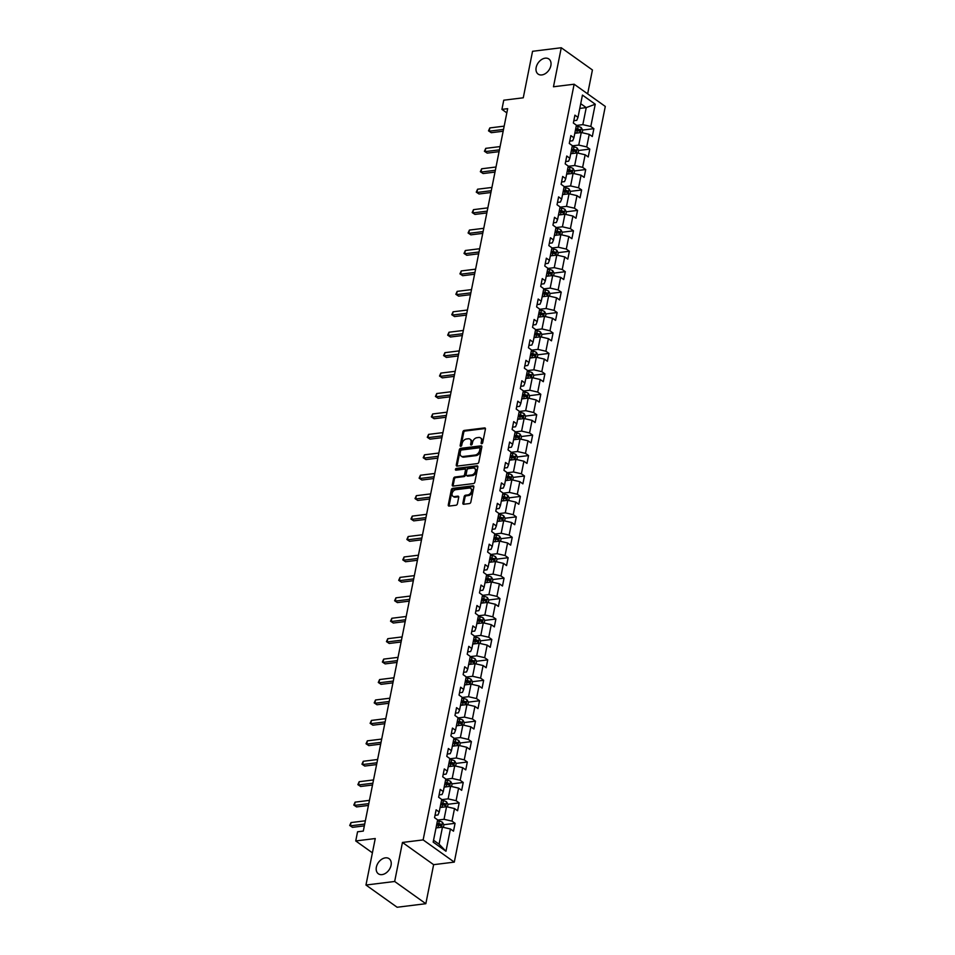 <?xml version="1.0" encoding="UTF-8"?>
<svg xmlns="http://www.w3.org/2000/svg" width="955" height="955" viewBox="0 0 955 955"><rect width="100%" height="100%" fill="white"/><g stroke="black" fill="none" stroke-linecap="round" stroke-linejoin="round"><path stroke-width="1.43" d="M481.726 443.717A0.991 0.692 -54.5 0 0 482.693 442.714L485.427 429.058A1.421 0.991 -54.5 0 0 484.555 427.912L464.273 430.419A1.421 0.991 -54.5 0 0 462.889 431.851L460.155 445.507A0.991 0.692 -54.5 0 0 461.731 445.305L462.089 443.538A4.548 3.187 -54.5 0 1 466.518 438.978L468.201 438.775A4.548 3.187 -54.5 0 1 470.027 439.181A4.548 3.187 -54.5 0 1 470.994 442.44L470.636 444.206A0.991 0.692 -54.5 0 0 472.212 444.015L472.57 442.249A4.548 3.187 -54.5 0 1 476.999 437.688L478.682 437.474A4.548 3.187 -54.5 0 1 480.508 437.891A4.548 3.187 -54.5 0 1 481.475 441.15L481.117 442.917A0.991 0.692 -54.5 0 0 481.726 443.717M385.39 857.853A9.264 6.482 -54.5 0 0 377.141 864.741A9.264 6.482 -54.5 0 0 378.335 873.777A9.264 6.482 -54.5 0 0 382.048 874.613A9.264 6.482 -54.5 0 0 390.297 867.713A9.264 6.482 -54.5 0 0 389.103 858.688A9.264 6.482 -54.5 0 0 385.39 857.853M545.186 58.171A9.264 6.482 -54.5 0 0 536.937 65.059A9.264 6.482 -54.5 0 0 538.131 74.096A9.264 6.482 -54.5 0 0 541.831 74.932A9.264 6.482 -54.5 0 0 550.092 68.044A9.264 6.482 -54.5 0 0 548.886 59.007A9.264 6.482 -54.5 0 0 545.186 58.171M462.877 503.118A1.421 0.991 -54.5 0 0 463.748 504.264L469.442 503.56A1.421 0.991 -54.5 0 0 470.827 502.139L473.847 486.966A1.421 0.991 -54.5 0 0 472.988 485.82L452.694 488.339A1.421 0.991 -54.5 0 0 451.309 489.76L448.277 504.932A1.421 0.991 -54.5 0 0 449.148 506.078L456.024 505.219A1.421 0.991 -54.5 0 0 457.409 503.798L458.71 497.304A1.421 0.991 -54.5 0 0 457.839 496.158L454.425 496.588A3.796 2.662 -54.5 0 1 452.909 496.242A3.796 2.662 -54.5 0 1 452.419 492.529A3.796 2.662 -54.5 0 1 455.798 489.7L469.156 488.053A3.796 2.662 -54.5 0 1 470.672 488.399A3.796 2.662 -54.5 0 1 471.173 492.1A3.796 2.662 -54.5 0 1 467.783 494.929L465.563 495.203A1.421 0.991 -54.5 0 0 464.178 496.636L462.877 503.118L463.724 503.727A1.421 0.991 -54.5 0 0 463.724 504.276M587.647 93.865L592.422 69.966L561.265 47.75L532.556 51.295L523.268 97.792L503.751 100.203L501.924 109.371L507.666 108.667L363.306 831.077L357.564 831.781L355.738 840.949L372.402 852.827M394.666 881.477L425.835 903.705L433.63 864.669L402.461 842.453L394.666 881.477L365.968 885.034L375.255 838.538L355.738 840.949M402.461 842.453L423.137 839.899L574.134 84.219L605.291 106.435L454.294 862.114L423.137 839.899M561.265 47.75L553.47 86.774L574.134 84.219M477.428 463.581A1.421 0.991 -54.5 0 0 478.813 462.16L481.845 446.988A1.421 0.991 -54.5 0 0 480.974 445.842L460.692 448.349A1.421 0.991 -54.5 0 0 459.307 449.781L456.275 464.954A1.421 0.991 -54.5 0 0 457.147 466.1L477.428 463.581M477.846 466.983L474.814 482.156A1.421 0.991 -54.5 0 1 473.429 483.576L453.148 486.083A1.421 0.991 -54.5 0 1 452.276 484.937L453.577 478.443A1.421 0.991 -54.5 0 1 454.962 477.023L463.187 476.008A1.421 0.991 -54.5 0 0 464.572 474.575L465.431 470.278A1.421 0.991 -54.5 0 0 464.56 469.132L455.989 470.182A0.991 0.692 -54.5 0 1 456.359 468.392L476.975 465.837A1.421 0.991 -54.5 0 1 477.846 466.983M425.835 903.705L397.125 907.25L365.968 885.034M455.069 823.317L452.002 821.133L454.508 808.551L457.588 810.747L459.152 802.892L456.084 800.696L458.591 788.126L461.671 790.31L463.235 782.455L460.167 780.271L462.674 767.689L465.754 769.885L467.317 762.03L464.249 759.834L466.756 747.264L469.836 749.448L471.4 741.593L468.332 739.409L470.839 726.827L473.919 729.023L475.483 721.168L472.415 718.972L474.921 706.402L478.001 708.598L479.565 700.731L476.497 698.547L479.004 685.965L482.084 688.161L483.648 680.306L480.58 678.11L483.087 665.539L486.167 667.736L487.73 659.869L484.663 657.685L487.169 645.103L490.249 647.299L491.813 639.444L488.745 637.248L491.252 624.677L494.332 626.874L495.896 619.007L492.828 616.823L495.335 604.252L498.403 606.437L499.978 598.582L496.91 596.386L499.417 583.815L502.485 586.012L504.061 578.145L500.981 575.961L503.5 563.39L506.568 565.575L508.144 557.72L505.064 555.524L507.583 542.953L510.65 545.15L512.226 537.283L509.146 535.098L511.665 522.528L514.733 524.713L516.309 516.858L513.229 514.661L515.748 502.091L518.816 504.288L520.391 496.421L517.312 494.236L519.83 481.666L522.898 483.851L524.474 475.996L521.394 473.799L523.913 461.229L526.981 463.426L528.557 455.571L525.477 453.374L527.996 440.804L531.064 442.989L532.639 435.134L529.559 432.937L532.078 420.367L535.146 422.564L536.722 414.709L533.642 412.512L536.161 399.942L539.229 402.127L540.805 394.272L537.725 392.075L540.244 379.505L543.311 381.702L544.887 373.847L541.807 371.65L544.326 359.08L547.394 361.265L548.97 353.41L545.89 351.225L548.409 338.643L551.477 340.839L553.052 332.985L549.973 330.788L552.491 318.218L555.559 320.402L557.135 312.548L554.055 310.363L556.574 297.781L559.642 299.977L561.218 292.123L558.138 289.926L560.657 277.356L563.725 279.54L565.3 271.686L562.22 269.501L564.739 256.919L567.807 259.115L569.383 251.261L566.303 249.064L568.822 236.494L571.89 238.69L573.466 230.824L570.386 228.639L572.905 216.057L575.972 218.253L577.548 210.398L574.468 208.202L576.987 195.632L580.055 197.828L581.631 189.961L578.551 187.777L581.07 175.207L584.138 177.391L585.713 169.536L582.634 167.34L585.152 154.77L588.22 156.966L589.796 149.099L586.716 146.915L589.235 134.345L592.303 136.529L593.879 128.674L590.799 126.478L595.252 104.214L582.443 95.094L578.002 117.358L574.922 115.161L573.358 123.016L576.426 125.212L573.919 137.783L570.839 135.598L569.276 143.453L572.343 145.638L569.837 158.22L566.757 156.023L565.193 163.878L568.261 166.075L565.754 178.645L562.674 176.46L561.11 184.315L564.178 186.5L561.671 199.082L558.591 196.885L557.028 204.74L560.096 206.937L557.589 219.507L554.509 217.31L552.945 225.177L556.013 227.362L553.506 239.944L550.426 237.747L548.862 245.602L551.93 247.799L549.423 260.369L546.344 258.172L544.78 266.039L547.848 268.224L545.341 280.794L542.261 278.609L540.697 286.464L543.765 288.661L541.258 301.231L538.178 299.034L536.615 306.901L539.682 309.086L537.176 321.656L534.096 319.471L532.532 327.326L535.6 329.523L533.093 342.093L530.013 339.896L528.449 347.763L531.517 349.948L529.01 362.518L525.93 360.333L524.367 368.188L527.435 370.385L524.928 382.955L521.848 380.759L520.284 388.625L523.352 390.81L520.845 403.38L517.765 401.196L516.201 409.05L519.269 411.247L516.762 423.817L513.683 421.621L512.119 429.475L515.187 431.672L512.68 444.242L509.6 442.058L508.036 449.912L511.104 452.109L508.597 464.679L505.529 462.483L503.954 470.338L507.021 472.534L504.515 485.104L501.447 482.92L499.871 490.775L502.951 492.971L500.432 505.541L497.364 503.345L495.788 511.2L498.868 513.396L496.349 525.966L493.281 523.782L491.706 531.637L494.786 533.821L492.267 546.403L489.199 544.207L487.623 552.062L490.703 554.258L488.184 566.828L485.116 564.644L483.54 572.499L486.62 574.683L484.101 587.265L481.034 585.069L479.458 592.924L482.538 595.12L480.019 607.69L476.951 605.506L475.375 613.361L478.455 615.545L475.936 628.127L472.868 625.931L471.293 633.786L474.372 635.982L471.854 648.552L468.786 646.356L467.21 654.223L470.29 656.407L467.771 668.989L464.703 666.793L463.127 674.648L466.207 676.844L463.688 689.414L460.62 687.218L459.045 695.085L462.125 697.269L459.606 709.851L456.538 707.655L454.962 715.51L458.042 717.706L455.523 730.277L452.455 728.08L450.879 735.947L453.959 738.131L451.44 750.702L448.373 748.517L446.797 756.372L449.877 758.568L447.358 771.139L444.29 768.942L442.714 776.809L445.794 778.994L443.275 791.564L440.207 789.379L438.632 797.234L441.711 799.431L439.193 812.001L436.125 809.804L434.549 817.671L437.629 819.856L433.176 842.119L445.973 851.251L450.426 828.988L453.506 831.172L455.069 823.317L443.836 824.714M440.088 807.524L446.546 806.724L444.039 819.295L437.581 820.094M435.014 815.331L437.975 814.973L439.193 812.001M444.039 819.295L452.002 821.133M446.546 806.724L454.508 808.551M444.171 787.087L450.629 786.287L448.122 798.858L441.664 799.657M439.097 794.906L442.058 794.536L443.275 791.564M448.122 798.858L456.084 800.696M450.629 786.287L458.591 788.126M448.253 766.662L454.711 765.862L452.204 778.432L445.746 779.232M443.18 774.469L446.14 774.111L447.358 771.139M452.204 778.432L460.167 780.271M454.711 765.862L462.674 767.689M452.336 746.225L458.794 745.425L456.287 757.995L449.829 758.795M447.262 754.044L450.223 753.674L451.44 750.702M456.287 757.995L464.249 759.834M458.794 745.425L466.756 747.264M456.418 725.8L462.877 725L460.37 737.57L453.912 738.37M451.345 733.607L454.305 733.249L455.523 730.277M460.37 737.57L468.332 739.409M462.877 725L470.839 726.827M460.501 705.363L466.959 704.563L464.452 717.133L457.994 717.933M455.428 713.182L458.388 712.812L459.606 709.851M464.452 717.133L472.415 718.972M466.959 704.563L474.921 706.402M464.584 684.938L471.042 684.138L468.535 696.708L462.077 697.508M459.51 692.745L462.471 692.387L463.688 689.414M468.535 696.708L476.497 698.547M471.042 684.138L479.004 685.965M468.666 664.501L475.124 663.701L472.618 676.283L466.159 677.071M463.593 672.32L466.553 671.95L467.771 668.989M472.618 676.283L480.58 678.11M475.124 663.701L483.087 665.539M472.749 644.076L479.207 643.276L476.7 655.846L470.242 656.646M467.675 651.883L470.636 651.525L471.854 648.552M476.7 655.846L484.663 657.685M479.207 643.276L487.169 645.103M476.832 623.639L483.29 622.839L480.783 635.421L474.325 636.209M471.758 631.458L474.719 631.088L475.936 628.127M480.783 635.421L488.745 637.248M483.29 622.839L491.252 624.677M480.914 603.214L487.372 602.414L484.865 614.984L478.407 615.784M475.841 611.033L478.801 610.663L480.019 607.69M484.865 614.984L492.828 616.823M487.372 602.414L495.335 604.252M484.997 582.777L491.455 581.977L488.948 594.559L482.49 595.359M479.923 590.596L482.884 590.226L484.101 587.265M488.948 594.559L496.91 596.386M491.455 581.977L499.417 583.815M489.079 562.352L495.538 561.552L493.031 574.122L486.573 574.922M484.006 570.171L486.966 569.801L488.184 566.828M493.031 574.122L500.981 575.961M495.538 561.552L503.5 563.39M493.162 541.915L499.62 541.115L497.113 553.697L490.655 554.497M488.089 549.734L491.049 549.364L492.267 546.403M497.113 553.697L505.064 555.524M499.62 541.115L507.583 542.953M497.245 521.49L503.703 520.69L501.196 533.26L494.738 534.06M492.171 529.309L495.132 528.939L496.349 525.966M501.196 533.26L509.146 535.098M503.703 520.69L511.665 522.528M501.327 501.053L507.785 500.265L505.279 512.835L498.82 513.635M496.254 508.872L499.214 508.514L500.432 505.541M505.279 512.835L513.229 514.661M507.785 500.265L515.748 502.091M505.41 480.628L511.868 479.828L509.361 492.398L502.903 493.198M500.336 488.447L503.297 488.077L504.515 485.104M509.361 492.398L517.312 494.236M511.868 479.828L519.83 481.666M509.493 460.191L515.951 459.403L513.444 471.973L506.986 472.773M504.419 468.01L507.38 467.652L508.597 464.679M513.444 471.973L521.394 473.799M515.951 459.403L523.913 461.229M513.575 439.766L520.033 438.966L517.514 451.536L511.068 452.336M508.502 447.585L511.462 447.215L512.68 444.242M517.514 451.536L525.477 453.374M520.033 438.966L527.996 440.804M517.658 419.329L524.116 418.541L521.597 431.111L515.151 431.911M512.584 427.148L515.545 426.79L516.762 423.817M521.597 431.111L529.559 432.937M524.116 418.541L532.078 420.367M521.74 398.904L528.199 398.104L525.68 410.674L519.234 411.474M516.667 406.723L519.615 406.353L520.845 403.38M525.68 410.674L533.642 412.512M528.199 398.104L536.161 399.942M525.823 378.478L532.281 377.679L529.762 390.249L523.316 391.049M520.75 386.286L523.698 385.927L524.928 382.955M529.762 390.249L537.725 392.075M532.281 377.679L540.244 379.505M529.906 358.041L536.364 357.242L533.845 369.812L527.399 370.612M524.832 365.861L527.781 365.49L529.01 362.518M533.845 369.812L541.807 371.65M536.364 357.242L544.326 359.08M533.988 337.616L540.446 336.817L537.928 349.387L531.469 350.187M528.915 345.424L531.863 345.065L533.093 342.093M537.928 349.387L545.89 351.225M540.446 336.817L548.409 338.643M538.071 317.179L544.529 316.38L542.01 328.95L535.552 329.75M532.997 324.998L535.946 324.628L537.176 321.656M542.01 328.95L549.973 330.788M544.529 316.38L552.491 318.218M542.154 296.754L548.612 295.954L546.093 308.525L539.635 309.325M537.08 304.561L540.029 304.203L541.258 301.231M546.093 308.525L554.055 310.363M548.612 295.954L556.574 297.781M546.236 276.317L552.694 275.518L550.176 288.088L543.717 288.888M541.163 284.136L544.111 283.766L545.341 280.794M550.176 288.088L558.138 289.926M552.694 275.518L560.657 277.356M550.319 255.892L556.777 255.092L554.258 267.663L547.8 268.462M545.245 263.699L548.194 263.341L549.423 260.369M554.258 267.663L562.22 269.501M556.777 255.092L564.739 256.919M554.401 235.455L560.86 234.655L558.341 247.238L551.883 248.025M549.328 243.274L552.277 242.904L553.506 239.944M558.341 247.238L566.303 249.064M560.86 234.655L568.822 236.494M558.484 215.03L564.942 214.23L562.423 226.801L555.965 227.6M553.411 222.837L556.359 222.479L557.589 219.507M562.423 226.801L570.386 228.639M564.942 214.23L572.905 216.057M562.567 194.593L569.025 193.793L566.506 206.376L560.048 207.163M557.493 202.412L560.442 202.042L561.671 199.082M566.506 206.376L574.468 208.202M569.025 193.793L576.987 195.632M566.649 174.168L573.107 173.368L570.589 185.939L564.13 186.738M561.576 181.987L564.524 181.617L565.754 178.645M570.589 185.939L578.551 187.777M573.107 173.368L581.07 175.207M570.732 153.731L577.19 152.931L574.671 165.513L568.213 166.313M565.658 161.55L568.607 161.18L569.837 158.22M574.671 165.513L582.634 167.34M577.19 152.931L585.152 154.77M574.815 133.306L581.273 132.506L578.754 145.076L572.296 145.876M569.741 141.125L572.69 140.755L573.919 137.783M578.754 145.076L586.716 146.915M581.273 132.506L589.235 134.345M579.781 108.416L586.239 107.617L582.837 124.651L576.378 125.451M573.824 120.688L576.772 120.318L578.002 117.358M582.837 124.651L590.799 126.478M580.724 103.689L586.239 107.617L595.252 104.214M433.63 864.669L454.294 862.114M501.924 109.371L506.819 112.869M433.546 840.245L439.061 844.172L442.463 827.149L436.005 827.949M439.061 844.172L445.973 851.251M442.463 827.149L450.426 828.988M577.727 130.668L578.957 130.513M582.634 130.059L593.879 128.674M573.645 151.105L574.874 150.95M578.551 150.496L589.796 149.099M569.562 171.53L570.792 171.375M574.468 170.921L585.713 169.536M565.479 191.967L566.709 191.812M570.386 191.358L581.631 189.961M561.397 212.392L562.626 212.237M566.303 211.783L577.548 210.398M557.314 232.829L558.544 232.674M562.22 232.22L573.466 230.824M553.231 253.254L554.461 253.099M558.138 252.645L569.383 251.261M549.149 273.691L550.378 273.536M554.055 273.082L565.3 271.686M545.066 294.116L546.308 293.961M549.985 293.507L561.218 292.123M540.984 314.553L542.225 314.398M545.902 313.944L557.135 312.548M536.901 334.978L538.143 334.823M541.819 334.369L553.052 332.985M532.818 355.403L534.06 355.26M537.737 354.806L548.97 353.41M528.736 375.84L529.977 375.685M533.654 375.231L544.887 373.847M524.653 396.265L525.895 396.122M529.571 395.668L540.805 394.272M520.571 416.702L521.812 416.547M525.489 416.094L536.722 414.709M516.488 437.127L517.729 436.984M521.406 436.519L532.639 435.134M512.405 457.564L513.647 457.409M517.324 456.956L528.557 455.571M508.323 477.989L509.564 477.846M513.241 477.381L524.474 475.996M504.24 498.426L505.482 498.271M509.158 497.818L520.391 496.421M500.157 518.851L501.399 518.696M505.076 518.243L516.309 516.858M496.075 539.288L497.316 539.133M500.993 538.68L512.226 537.283M491.992 559.714L493.234 559.558M496.91 559.105L508.144 557.72M487.91 580.151L489.151 579.995M492.828 579.542L504.061 578.145M483.827 600.576L485.068 600.42M488.745 599.967L499.978 598.582M479.744 621.013L480.986 620.857M484.663 620.404L495.896 619.007M475.662 641.438L476.903 641.283M480.58 640.829L491.813 639.444M471.579 661.875L472.821 661.72M476.497 661.266L487.73 659.869M467.496 682.3L468.738 682.145M472.415 681.691L483.648 680.306M463.414 702.737L464.655 702.582M468.332 702.128L479.565 700.731M459.331 723.162L460.573 723.007M464.249 722.553L475.483 721.168M455.249 743.599L456.49 743.444M460.167 742.99L471.4 741.593M451.166 764.024L452.407 763.869M456.084 763.415L467.317 762.03M447.083 784.449L448.325 784.306M452.002 783.852L463.235 782.455M443.001 804.886L444.242 804.731M447.919 804.277L459.152 802.892M438.918 825.311L440.16 825.168M481.941 443.657A0.991 0.692 -54.5 0 1 481.965 443.514L482.311 441.747A4.548 3.187 -54.5 0 0 481.344 438.488L480.508 437.891M470.027 439.181L470.863 439.789A4.548 3.187 -54.5 0 1 471.83 443.036L471.483 444.803A0.991 0.692 -54.5 0 0 471.46 444.958M485.427 428.509A1.421 0.991 -54.5 0 0 485.403 428.509L465.109 431.027A1.421 0.991 -54.5 0 0 463.724 432.448L461.002 446.104A0.991 0.692 -54.5 0 0 460.979 446.248M481.845 446.439A1.421 0.991 -54.5 0 0 481.809 446.451L461.528 448.957A1.421 0.991 -54.5 0 0 460.143 450.378L457.111 465.551A1.421 0.991 -54.5 0 0 457.111 466.1M479.983 448.599A0.991 0.692 -54.5 0 0 479.374 447.8L461.563 449.996A0.991 0.692 -54.5 0 0 460.596 450.999L460.226 452.861A4.548 3.187 -54.5 0 0 461.193 456.12A4.548 3.187 -54.5 0 0 463.008 456.526L475.184 455.022A4.548 3.187 -54.5 0 0 479.613 450.462L479.983 448.599L480.819 449.196A0.991 0.692 -54.5 0 0 480.616 448.492L479.768 447.883M461.193 456.12L462.029 456.717A4.548 3.187 -54.5 0 0 463.855 457.135L463.008 456.526M480.819 449.196L480.449 451.07A4.548 3.187 -54.5 0 1 476.02 455.631L463.855 457.135M465.133 469.251L465.968 469.86A1.421 0.991 -54.5 0 1 466.267 470.875L465.407 475.184A1.421 0.991 -54.5 0 1 464.023 476.605L455.798 477.619A1.421 0.991 -54.5 0 0 454.413 479.052L453.124 485.534A1.421 0.991 -54.5 0 0 453.124 486.083M477.846 466.434A1.421 0.991 -54.5 0 0 477.822 466.434L457.194 468.989A0.991 0.692 -54.5 0 0 456.204 470.158M471.722 474.945A3.796 2.662 -54.5 0 0 475.113 472.116A3.796 2.662 -54.5 0 0 474.611 468.416A3.796 2.662 -54.5 0 0 473.095 468.069L468.392 468.654A1.421 0.991 -54.5 0 0 467.007 470.075L466.147 474.384A1.421 0.991 -54.5 0 0 467.019 475.53L471.722 474.945L472.558 475.554A3.796 2.662 -54.5 0 0 475.948 472.725A3.796 2.662 -54.5 0 0 475.459 469.012L474.611 468.416M466.446 475.399L467.293 476.008A1.421 0.991 -54.5 0 0 467.855 476.127L467.019 475.53M472.558 475.554L467.855 476.127M470.672 488.399L471.519 488.996A3.796 2.662 -54.5 0 1 472.009 492.708A3.796 2.662 -54.5 0 1 468.63 495.526L466.398 495.812A1.421 0.991 -54.5 0 0 465.013 497.233L463.724 503.727M452.909 496.242L453.756 496.839A3.796 2.662 -54.5 0 0 455.272 497.185L454.425 496.588M457.839 496.158L458.675 496.767A1.421 0.991 -54.5 0 0 458.675 496.767L455.272 497.185M473.847 486.417A1.421 0.991 -54.5 0 0 473.823 486.429L453.541 488.936A1.421 0.991 -54.5 0 0 452.157 490.357L449.125 505.529A1.421 0.991 -54.5 0 0 449.125 506.078M582.192 132.721L582.705 130.178L581.273 127.66A3.832 1.48 -168.7 0 0 578.085 126.538L576.223 126.263M576.701 133.067L574.91 132.805M575.411 130.322L577.274 130.596A3.832 1.48 11.3 0 1 579.697 131.289L580.007 129.725A3.832 1.48 -168.7 0 0 577.584 129.02L575.722 128.746M575.579 129.462L577.68 129.773A1.958 0.752 11.3 0 1 578.36 129.928L580.007 129.725M503.512 129.426L489.175 131.193L489.831 127.922L504.168 126.144M503.154 131.229L491.276 132.697L488.506 130.847L489.831 127.922M491.276 132.697L488.506 130.847M578.109 153.146L578.623 150.603L577.19 148.097A3.832 1.48 -168.7 0 0 574.003 146.963L572.14 146.688M572.618 153.504L570.827 153.242M571.329 150.747L573.191 151.021A3.832 1.48 11.3 0 1 575.614 151.726L575.925 150.15A3.832 1.48 -168.7 0 0 573.501 149.458L571.639 149.171M571.496 149.899L573.597 150.21A1.958 0.752 11.3 0 1 574.277 150.353L575.925 150.15M574.027 173.583L574.54 171.041L573.107 168.522A3.832 1.48 -168.7 0 0 569.92 167.4L568.058 167.113M568.535 173.929L566.745 173.667M567.246 171.184L569.108 171.458A3.832 1.48 11.3 0 1 571.532 172.151L571.842 170.575A3.832 1.48 -168.7 0 0 569.419 169.883L567.557 169.608M567.413 170.324L569.514 170.635A1.958 0.752 11.3 0 1 570.195 170.79L571.842 170.575M499.429 149.851L485.092 151.63L485.749 148.347L500.086 146.581M499.071 151.654L487.193 153.122L484.424 151.284L485.749 148.347M487.193 153.122L484.424 151.284M495.347 170.288L481.01 172.055L481.666 168.784L496.003 167.006M494.988 172.091L483.111 173.559L480.341 171.709L481.666 168.784M483.111 173.559L480.341 171.709M569.944 194.008L570.457 191.466L569.025 188.959A3.832 1.48 -168.7 0 0 565.838 187.825L563.975 187.55M564.453 194.366L562.662 194.092M563.163 191.609L565.026 191.883A3.832 1.48 11.3 0 1 567.449 192.588L567.759 191.012A3.832 1.48 -168.7 0 0 565.336 190.308L563.474 190.033M563.331 190.761L565.432 191.072A1.958 0.752 11.3 0 1 566.112 191.215L567.759 191.012M565.861 214.445L566.375 211.903L564.954 209.384A3.832 1.48 -168.7 0 0 561.755 208.262L559.893 207.975M560.37 214.791L558.58 214.529M559.081 212.046L560.943 212.32A3.832 1.48 11.3 0 1 563.366 213.013L563.677 211.437A3.832 1.48 -168.7 0 0 561.254 210.745L559.391 210.47M559.248 211.186L561.349 211.497A1.958 0.752 11.3 0 1 562.029 211.652L563.677 211.437M561.779 234.87L562.292 232.328L560.871 229.821A3.832 1.48 -168.7 0 0 557.672 228.687L555.81 228.412M556.288 235.228L554.497 234.954M554.998 232.471L556.861 232.745A3.832 1.48 11.3 0 1 559.284 233.45L559.594 231.874A3.832 1.48 -168.7 0 0 557.171 231.17L555.309 230.895M555.165 231.623L557.266 231.934A1.958 0.752 11.3 0 1 557.947 232.077L559.594 231.874M491.264 190.714L476.927 192.492L477.584 189.209L491.921 187.443M490.906 192.516L479.028 193.984L476.259 192.146L477.584 189.209M479.028 193.984L476.259 192.146M487.181 211.151L472.844 212.917L473.501 209.646L487.838 207.868M486.823 212.953L474.945 214.421L472.176 212.571L473.501 209.646M474.945 214.421L472.176 212.571M483.099 231.576L468.762 233.354L469.418 230.071L483.755 228.305M482.741 233.378L470.863 234.846L468.093 232.996L469.418 230.071M470.863 234.846L468.093 232.996M557.696 255.307L558.209 252.753L556.789 250.246A3.832 1.48 -168.7 0 0 553.59 249.112L551.727 248.837M552.205 255.654L550.414 255.391M550.916 252.896L552.778 253.182A3.832 1.48 11.3 0 1 555.201 253.875L555.512 252.299A3.832 1.48 -168.7 0 0 553.088 251.607L551.226 251.332M551.083 252.048L553.184 252.359A1.958 0.752 11.3 0 1 553.864 252.502L555.512 252.299M479.016 252.001L464.679 253.779L465.336 250.508L479.673 248.73M478.658 253.815L466.78 255.283L464.011 253.433L465.336 250.508M466.78 255.283L464.011 253.433M553.614 275.732L554.127 273.19L552.706 270.683A3.832 1.48 -168.7 0 0 549.507 269.549L547.645 269.274M548.122 276.091L546.332 275.816M546.833 273.333L548.695 273.608A3.832 1.48 11.3 0 1 551.119 274.312L551.429 272.736A3.832 1.48 -168.7 0 0 549.006 272.032L547.143 271.757M547 272.473L549.101 272.796A1.958 0.752 11.3 0 1 549.782 272.939L551.429 272.736M474.933 272.438L460.596 274.216L461.253 270.934L475.59 269.167M474.575 274.24L462.698 275.709L459.928 273.858L461.253 270.934M462.698 275.709L459.928 273.858M549.531 296.169L550.044 293.615L548.624 291.108A3.832 1.48 -168.7 0 0 545.424 289.974L543.562 289.699M544.04 296.516L542.249 296.253M542.75 293.758L544.613 294.045A3.832 1.48 11.3 0 1 547.036 294.737L547.346 293.161A3.832 1.48 -168.7 0 0 544.923 292.469L543.061 292.194M542.918 292.91L545.019 293.221A1.958 0.752 11.3 0 1 545.699 293.364L547.346 293.161M470.851 292.863L456.514 294.641L457.17 291.371L471.507 289.592M470.493 294.677L458.615 296.146L455.845 294.295L457.17 291.371M458.615 296.146L455.845 294.295M545.448 316.594L545.962 314.052L544.541 311.545A3.832 1.48 -168.7 0 0 541.342 310.411L539.48 310.136M539.957 316.953L538.166 316.678M538.668 314.195L540.53 314.47A3.832 1.48 11.3 0 1 542.953 315.162L543.264 313.598A3.832 1.48 -168.7 0 0 540.84 312.894L538.978 312.619M538.835 313.336L540.936 313.658A1.958 0.752 11.3 0 1 541.616 313.801L543.264 313.598M466.768 313.3L452.431 315.066L453.088 311.796L467.425 310.029M466.41 315.102L454.532 316.571L451.763 314.72L453.088 311.796M454.532 316.571L451.763 314.72M541.366 337.031L541.879 334.477L540.458 331.97A3.832 1.48 -168.7 0 0 537.259 330.836L535.397 330.561M535.874 337.378L534.084 337.115M534.585 334.62L536.447 334.895A3.832 1.48 11.3 0 1 538.871 335.599L539.181 334.023A3.832 1.48 -168.7 0 0 536.758 333.331L534.895 333.056M534.752 333.773L536.853 334.083A1.958 0.752 11.3 0 1 537.534 334.226L539.181 334.023M462.686 333.725L448.349 335.503L449.005 332.233L463.342 330.454M462.327 335.539L450.45 337.008L447.68 335.157L449.005 332.233M450.45 337.008L447.68 335.157M537.283 357.457L537.796 354.914L536.376 352.407A3.832 1.48 -168.7 0 0 533.177 351.273L531.314 350.998M531.792 357.815L530.001 357.54M530.503 355.057L532.365 355.332A3.832 1.48 11.3 0 1 534.788 356.024L535.098 354.46A3.832 1.48 -168.7 0 0 532.675 353.756L530.813 353.481M530.67 354.198L532.771 354.508A1.958 0.752 11.3 0 1 533.451 354.663L535.098 354.46M458.603 354.162L444.266 355.929L444.923 352.658L459.26 350.891M458.245 355.964L446.379 357.433L443.598 355.582L444.923 352.658M446.379 357.433L443.598 355.582M533.2 377.882L533.714 375.339L532.293 372.832A3.832 1.48 -168.7 0 0 529.094 371.698L527.232 371.423M527.709 378.24L525.918 377.977M526.42 375.482L528.282 375.757A3.832 1.48 11.3 0 1 530.705 376.461L531.016 374.885A3.832 1.48 -168.7 0 0 528.593 374.193L526.73 373.918M526.587 374.635L528.688 374.945A1.958 0.752 11.3 0 1 529.368 375.088L531.016 374.885M454.52 374.587L440.183 376.365L440.84 373.095L455.177 371.316M454.162 376.401L442.296 377.87L439.515 376.019L440.84 373.095M442.296 377.87L439.515 376.019M529.118 398.319L529.631 395.776L528.211 393.269A3.832 1.48 -168.7 0 0 525.011 392.135L523.149 391.86M523.627 398.665L521.836 398.402M522.337 395.919L524.2 396.194A3.832 1.48 11.3 0 1 526.623 396.886L526.933 395.322A3.832 1.48 -168.7 0 0 524.51 394.618L522.648 394.343M522.504 395.06L524.605 395.37A1.958 0.752 11.3 0 1 525.286 395.525L526.933 395.322M450.438 395.024L436.101 396.791L436.757 393.52L451.094 391.753M450.08 396.826L438.214 398.295L435.432 396.444L436.757 393.52M438.214 398.295L435.432 396.444M525.035 418.744L525.548 416.201L524.128 413.694A3.832 1.48 -168.7 0 0 520.929 412.56L519.066 412.285M519.544 419.102L517.753 418.839M518.255 416.344L520.117 416.619A3.832 1.48 11.3 0 1 522.54 417.323L522.851 415.747A3.832 1.48 -168.7 0 0 520.427 415.055L518.565 414.78M518.422 415.497L520.523 415.807A1.958 0.752 11.3 0 1 521.203 415.95L522.851 415.747M446.355 415.449L432.018 417.228L432.675 413.957L447.012 412.178M445.997 417.263L434.131 418.732L431.35 416.881L432.675 413.957M434.131 418.732L431.35 416.881M520.952 439.181L521.466 436.638L520.045 434.119A3.832 1.48 -168.7 0 0 516.846 432.997L514.984 432.722M515.461 439.527L513.671 439.264M514.172 436.781L516.034 437.056A3.832 1.48 11.3 0 1 518.458 437.748L518.768 436.184A3.832 1.48 -168.7 0 0 516.345 435.48L514.482 435.205M514.339 435.922L516.44 436.232A1.958 0.752 11.3 0 1 517.121 436.387L518.768 436.184M442.272 435.886L427.936 437.653L428.592 434.382L442.929 432.615M441.914 437.688L430.048 439.157L427.279 437.306L428.592 434.382M430.048 439.157L427.279 437.306M516.87 459.606L517.383 457.063L515.963 454.556A3.832 1.48 -168.7 0 0 512.763 453.422L510.901 453.148M511.379 459.964L509.588 459.701M510.089 457.206L511.952 457.481A3.832 1.48 11.3 0 1 514.375 458.185L514.685 456.609A3.832 1.48 -168.7 0 0 512.262 455.917L510.4 455.642M510.257 456.359L512.358 456.669A1.958 0.752 11.3 0 1 513.038 456.812L514.685 456.609M438.19 456.311L423.853 458.09L424.509 454.819L438.846 453.04M437.832 458.125L425.966 459.594L423.196 457.743L424.509 454.819M425.966 459.594L423.196 457.743M512.787 480.043L513.301 477.5L511.88 474.981A3.832 1.48 -168.7 0 0 508.681 473.859L506.819 473.585M507.296 480.389L505.505 480.126M506.007 477.643L507.869 477.918A3.832 1.48 11.3 0 1 510.292 478.61L510.603 477.046A3.832 1.48 -168.7 0 0 508.179 476.342L506.317 476.068M506.174 476.784L508.275 477.094A1.958 0.752 11.3 0 1 508.955 477.249L510.603 477.046M434.107 476.748L419.77 478.515L420.427 475.244L434.764 473.465M433.749 478.551L421.883 480.019L419.114 478.169L420.427 475.244M421.883 480.019L419.114 478.169M508.705 500.468L509.218 497.925L507.797 495.418A3.832 1.48 -168.7 0 0 504.598 494.284L502.736 494.01M503.213 500.826L501.423 500.563M501.924 498.068L503.786 498.343A3.832 1.48 11.3 0 1 506.21 499.047L506.52 497.471A3.832 1.48 -168.7 0 0 504.097 496.779L502.235 496.505M502.091 497.221L504.192 497.531A1.958 0.752 11.3 0 1 504.873 497.674L506.52 497.471M430.025 497.173L415.688 498.952L416.344 495.669L430.681 493.902M429.666 498.988L417.801 500.456L415.031 498.606L416.344 495.669M417.801 500.456L415.031 498.606M504.622 520.905L505.135 518.362L503.715 515.843A3.832 1.48 -168.7 0 0 500.516 514.721L498.653 514.447M499.131 521.251L497.34 520.988M497.842 518.505L499.704 518.78A3.832 1.48 11.3 0 1 502.127 519.472L502.437 517.908A3.832 1.48 -168.7 0 0 500.014 517.204L498.152 516.93M498.009 517.646L500.11 517.956A1.958 0.752 11.3 0 1 500.79 518.111L502.437 517.908M425.942 517.61L411.605 519.377L412.262 516.106L426.599 514.327M425.584 519.413L413.718 520.881L410.948 519.031L412.262 516.106M413.718 520.881L410.948 519.031M500.539 541.33L501.053 538.787L499.632 536.28A3.832 1.48 -168.7 0 0 496.433 535.146L494.571 534.872M495.048 541.688L493.258 541.425M493.759 538.93L495.621 539.205A3.832 1.48 11.3 0 1 498.044 539.909L498.355 538.334A3.832 1.48 -168.7 0 0 495.932 537.641L494.069 537.367M493.926 538.083L496.027 538.393A1.958 0.752 11.3 0 1 496.707 538.536L498.355 538.334M421.859 538.035L407.522 539.814L408.179 536.531L422.516 534.764M421.501 539.838L409.635 541.306L406.866 539.468L408.179 536.531M409.635 541.306L406.866 539.468M496.457 561.767L496.97 559.224L495.55 556.705A3.832 1.48 -168.7 0 0 492.35 555.583L490.488 555.309M490.966 562.113L489.175 561.85M489.676 559.367L491.538 559.642A3.832 1.48 11.3 0 1 493.962 560.334L494.272 558.77A3.832 1.48 -168.7 0 0 491.849 558.066L489.987 557.792M489.843 558.508L491.944 558.818A1.958 0.752 11.3 0 1 492.625 558.973L494.272 558.77M417.777 558.472L403.44 560.239L404.096 556.968L418.433 555.189M417.419 560.275L405.553 561.743L402.783 559.893L404.096 556.968M405.553 561.743L402.783 559.893M492.374 582.192L492.887 579.649L491.467 577.142A3.832 1.48 -168.7 0 0 488.268 576.008L486.405 575.734M486.883 582.55L485.092 582.287M485.594 579.792L487.456 580.067A3.832 1.48 11.3 0 1 489.879 580.771L490.19 579.196A3.832 1.48 -168.7 0 0 487.766 578.503L485.904 578.217M485.761 578.945L487.862 579.255A1.958 0.752 11.3 0 1 488.542 579.399L490.19 579.196M413.706 578.897L399.357 580.676L400.014 577.393L414.351 575.626M413.336 580.7L401.47 582.168L398.701 580.33L400.014 577.393M401.47 582.168L398.701 580.33M488.292 602.629L488.805 600.086L487.384 597.567A3.832 1.48 -168.7 0 0 484.185 596.445L482.323 596.159M482.8 602.975L481.01 602.712M481.511 600.229L483.373 600.504A3.832 1.48 11.3 0 1 485.797 601.196L486.107 599.621A3.832 1.48 -168.7 0 0 483.684 598.928L481.821 598.654M481.678 599.37L483.779 599.68A1.958 0.752 11.3 0 1 484.46 599.836L486.107 599.621M409.623 599.334L395.275 601.101L395.931 597.83L410.268 596.051M409.253 601.137L397.387 602.605L394.618 600.755L395.931 597.83M397.387 602.605L394.618 600.755M484.209 623.054L484.722 620.511L483.302 618.004A3.832 1.48 -168.7 0 0 480.102 616.87L478.24 616.596M478.718 623.412L476.927 623.149M477.428 620.654L479.291 620.929A3.832 1.48 11.3 0 1 481.714 621.633L482.024 620.058A3.832 1.48 -168.7 0 0 479.601 619.365L477.739 619.079M477.596 619.807L479.697 620.117A1.958 0.752 11.3 0 1 480.377 620.261L482.024 620.058M405.541 619.759L391.192 621.538L391.848 618.255L406.185 616.488M405.171 621.562L393.305 623.03L390.535 621.192L391.848 618.255M393.305 623.03L390.535 621.192M480.126 643.491L480.64 640.948L479.219 638.429A3.832 1.48 -168.7 0 0 476.02 637.307L474.158 637.021M474.635 643.837L472.844 643.575M473.346 641.091L475.208 641.366A3.832 1.48 11.3 0 1 477.631 642.058L477.942 640.483A3.832 1.48 -168.7 0 0 475.518 639.79L473.656 639.516M473.513 640.232L475.614 640.542A1.958 0.752 11.3 0 1 476.294 640.698L477.942 640.483M401.458 640.196L387.109 641.963L387.766 638.692L402.103 636.913M401.088 641.999L389.222 643.467L386.453 641.617L387.766 638.692M389.222 643.467L386.453 641.617M476.044 663.916L476.557 661.373L475.136 658.866A3.832 1.48 -168.7 0 0 471.937 657.732L470.075 657.458M470.552 664.274L468.762 664M469.263 661.517L471.125 661.791A3.832 1.48 11.3 0 1 473.549 662.495L473.859 660.92A3.832 1.48 -168.7 0 0 471.436 660.215L469.574 659.941M469.43 660.669L471.531 660.979A1.958 0.752 11.3 0 1 472.212 661.123L473.859 660.92M397.376 660.621L383.027 662.4L383.683 659.117L398.02 657.35M397.005 662.424L385.14 663.892L382.37 662.042L383.683 659.117M385.14 663.892L382.37 662.042M471.961 684.353L472.474 681.81L471.054 679.292A3.832 1.48 -168.7 0 0 467.855 678.157L465.992 677.883M466.47 684.699L464.691 684.437M465.181 681.942L467.043 682.228A3.832 1.48 11.3 0 1 469.466 682.921L469.776 681.345A3.832 1.48 -168.7 0 0 467.353 680.652L465.491 680.378M465.348 681.094L467.449 681.404A1.958 0.752 11.3 0 1 468.129 681.56L469.776 681.345M393.293 681.058L378.944 682.825L379.601 679.554L393.938 677.775M392.923 682.861L381.057 684.329L378.287 682.479L379.601 679.554M381.057 684.329L378.287 682.479M467.878 704.778L468.392 702.235L466.971 699.729A3.832 1.48 -168.7 0 0 463.772 698.594L461.91 698.32M462.387 705.136L460.608 704.862M461.098 702.379L462.96 702.653A3.832 1.48 11.3 0 1 465.383 703.358L465.694 701.782A3.832 1.48 -168.7 0 0 463.271 701.077L461.408 700.803M461.265 701.519L463.366 701.841A1.958 0.752 11.3 0 1 464.046 701.985L465.694 701.782M389.21 701.483L374.861 703.262L375.518 699.979L389.855 698.212M388.84 703.286L376.974 704.754L374.205 702.904L375.518 699.979M376.974 704.754L374.205 702.904M463.796 725.215L464.309 722.66L462.889 720.154A3.832 1.48 -168.7 0 0 459.689 719.02L457.827 718.745M458.305 725.561L456.526 725.299M457.015 722.804L458.877 723.09A3.832 1.48 11.3 0 1 461.301 723.783L461.611 722.207A3.832 1.48 -168.7 0 0 459.188 721.514L457.326 721.24M457.182 721.956L459.283 722.267A1.958 0.752 11.3 0 1 459.964 722.41L461.611 722.207M385.128 721.908L370.779 723.687L371.435 720.416L385.772 718.638M384.758 723.723L372.892 725.191L370.122 723.341L371.435 720.416M372.892 725.191L370.122 723.341M459.713 745.64L460.226 743.097L458.806 740.591A3.832 1.48 -168.7 0 0 455.607 739.457L453.744 739.182M454.222 745.998L452.443 745.724M452.933 743.241L454.795 743.515A3.832 1.48 11.3 0 1 457.218 744.208L457.529 742.644A3.832 1.48 -168.7 0 0 455.105 741.94L453.255 741.665M453.1 742.381L455.201 742.703A1.958 0.752 11.3 0 1 455.881 742.847L457.529 742.644M381.045 742.345L366.696 744.112L367.353 740.841L381.69 739.075M380.675 744.148L368.809 745.616L366.04 743.766L367.353 740.841M368.809 745.616L366.04 743.766M455.642 766.077L456.144 763.523L454.723 761.016A3.832 1.48 -168.7 0 0 451.524 759.882L449.662 759.607M450.139 766.423L448.361 766.161M448.85 763.666L450.712 763.94A3.832 1.48 11.3 0 1 453.136 764.645L453.446 763.069A3.832 1.48 -168.7 0 0 451.023 762.377L449.172 762.102M449.017 762.818L451.118 763.129A1.958 0.752 11.3 0 1 451.799 763.272L453.446 763.069M376.962 762.77L362.613 764.549L363.27 761.278L377.607 759.5M376.592 764.585L364.726 766.053L361.957 764.203L363.27 761.278M364.726 766.053L361.957 764.203M451.56 786.502L452.061 783.96L450.641 781.453A3.832 1.48 -168.7 0 0 447.441 780.319L445.579 780.044M446.057 786.86L444.278 786.586M444.767 784.103L446.63 784.377A3.832 1.48 11.3 0 1 449.053 785.07L449.363 783.506A3.832 1.48 -168.7 0 0 446.94 782.802L445.09 782.527M444.946 783.243L447.047 783.554A1.958 0.752 11.3 0 1 447.716 783.709L449.363 783.506M372.88 783.207L358.531 784.974L359.187 781.703L373.524 779.937M372.51 785.01L360.644 786.478L357.874 784.628L359.187 781.703M360.644 786.478L357.874 784.628M447.477 806.927L447.979 804.385L446.558 801.878A3.832 1.48 -168.7 0 0 443.359 800.744L441.497 800.469M441.974 807.285L440.195 807.023M440.685 804.528L442.547 804.802A3.832 1.48 11.3 0 1 444.97 805.507L445.281 803.931A3.832 1.48 -168.7 0 0 442.857 803.239L441.007 802.964M440.864 803.68L442.965 803.991A1.958 0.752 11.3 0 1 443.633 804.134L445.281 803.931M368.797 803.633L354.448 805.411L355.105 802.14L369.442 800.362M368.427 805.447L356.561 806.915L353.792 805.065L355.105 802.14M356.561 806.915L353.792 805.065M443.395 827.364L443.896 824.822L442.475 822.315A3.832 1.48 -168.7 0 0 439.276 821.181L437.414 820.906M437.891 827.71L436.113 827.448M436.602 824.965L438.464 825.239A3.832 1.48 11.3 0 1 440.888 825.932L441.198 824.368A3.832 1.48 -168.7 0 0 438.775 823.664L436.924 823.389M436.781 824.105L438.882 824.416A1.958 0.752 11.3 0 1 439.551 824.571L441.198 824.368M364.714 824.07L350.366 825.836L351.022 822.565L365.359 820.799M364.344 825.872L352.479 827.34L349.709 825.49L351.022 822.565M352.479 827.34L349.709 825.49M482.311 441.747L481.475 441.15M471.483 444.803L470.636 444.206M471.83 443.036L470.994 442.44M461.002 446.104L460.155 445.507M463.724 432.448L462.889 431.851M465.109 431.027L464.273 430.419M485.403 428.509L484.555 427.912M481.965 443.514L481.117 442.917M457.111 465.551L456.275 464.954M460.143 450.378L459.307 449.781M461.528 448.957L460.692 448.349M481.809 446.451L480.974 445.842M476.02 455.631L475.184 455.022M480.449 451.07L479.613 450.462M453.124 485.534L452.276 484.937M454.413 479.052L453.577 478.443M455.798 477.619L454.962 477.023M464.023 476.605L463.187 476.008M465.407 475.184L464.572 474.575M466.267 470.875L465.431 470.278M457.194 468.989L456.359 468.392M477.822 466.434L476.975 465.837M465.013 497.233L464.178 496.636M466.398 495.812L465.563 495.203M468.63 495.526L467.783 494.929M449.125 505.529L448.277 504.932M452.157 490.357L451.309 489.76M453.541 488.936L452.694 488.339M473.823 486.429L472.988 485.82M580.342 132.626L581.308 127.731M577.584 129.02L578.085 126.538M576.772 133.055L577.274 130.596M576.259 153.051L577.226 148.156M573.501 149.458L574.003 146.963M572.69 153.492L573.191 151.021M572.176 173.488L573.155 168.593M569.419 169.883L569.92 167.4M568.607 173.917L569.108 171.458M568.094 193.913L569.073 189.018M565.336 190.308L565.838 187.825M564.524 194.354L565.026 191.883M564.011 214.338L564.99 209.443M561.254 210.745L561.755 208.262M560.442 214.78L560.943 212.32M559.928 234.775L560.907 229.88M557.171 231.17L557.672 228.687M556.359 235.216L556.861 232.745M555.846 255.2L556.825 250.306M553.088 251.607L553.59 249.112M552.277 255.642L552.778 253.182M551.763 275.637L552.742 270.743M549.006 272.032L549.507 269.549M548.194 276.079L548.695 273.608M547.681 296.062L548.659 291.168M544.923 292.469L545.424 289.974M544.111 296.504L544.613 294.045M543.598 316.499L544.577 311.605M540.84 312.894L541.342 310.411M540.029 316.941L540.53 314.47M539.515 336.924L540.494 332.03M536.758 333.331L537.259 330.836M535.946 337.366L536.447 334.895M535.433 357.361L536.412 352.467M532.675 353.756L533.177 351.273M531.875 357.803L532.365 355.332M531.35 377.786L532.329 372.892M528.593 374.193L529.094 371.698M527.793 378.228L528.282 375.757M527.267 398.223L528.246 393.329M524.51 394.618L525.011 392.135M523.71 398.665L524.2 396.194M523.185 418.648L524.164 413.754M520.427 415.055L520.929 412.56M519.627 419.09L520.117 416.619M519.102 439.085L520.081 434.191M516.345 435.48L516.846 432.997M515.545 439.527L516.034 437.056M515.02 459.51L515.998 454.616M512.262 455.917L512.763 453.422M511.462 459.952L511.952 457.481M510.937 479.947L511.916 475.053M508.179 476.342L508.681 473.859M507.38 480.389L507.869 477.918M506.854 500.372L507.833 495.478M504.097 496.779L504.598 494.284M503.297 500.814L503.786 498.343M502.772 520.809L503.751 515.915M500.014 517.204L500.516 514.721M499.214 521.251L499.704 518.78M498.689 541.234L499.668 536.34M495.932 537.641L496.433 535.146M495.132 541.676L495.621 539.205M494.606 561.671L495.585 556.777M491.849 558.066L492.35 555.583M491.049 562.101L491.538 559.642M490.524 582.096L491.503 577.202M487.766 578.503L488.268 576.008M486.966 582.538L487.456 580.067M486.441 602.533L487.42 597.639M483.684 598.928L484.185 596.445M482.884 602.963L483.373 600.504M482.359 622.958L483.337 618.064M479.601 619.365L480.102 616.87M478.801 623.4L479.291 620.929M478.276 643.395L479.255 638.501M475.518 639.79L476.02 637.307M474.719 643.825L475.208 641.366M474.193 663.821L475.172 658.926M471.436 660.215L471.937 657.732M470.636 664.262L471.125 661.791M470.111 684.246L471.09 679.351M467.353 680.652L467.855 678.157M466.553 684.687L467.043 682.228M466.028 704.683L467.007 699.788M463.271 701.077L463.772 698.594M462.471 705.124L462.96 702.653M461.945 725.108L462.924 720.213M459.188 721.514L459.689 719.02M458.388 725.549L458.877 723.09M457.863 745.545L458.842 740.65M455.105 741.94L455.607 739.457M454.305 745.986L454.795 743.515M453.78 765.97L454.759 761.075M451.023 762.377L451.524 759.882M450.223 766.411L450.712 763.94M449.698 786.407L450.676 781.512M446.94 782.802L447.441 780.319M446.14 786.848L446.63 784.377M445.615 806.832L446.594 801.937M442.857 803.239L443.359 800.744M442.058 807.273L442.547 804.802M441.532 827.269L442.511 822.374M438.775 823.664L439.276 821.181M437.975 827.71L438.464 825.239"/></g></svg>
